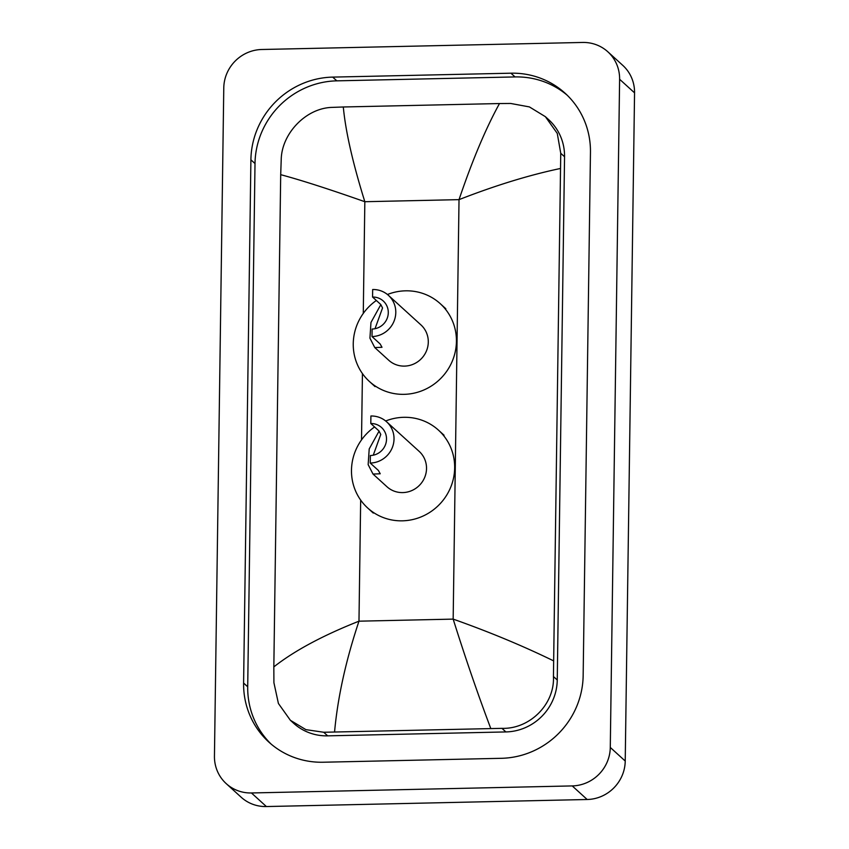 <?xml version="1.0" encoding="UTF-8"?>
<svg xmlns="http://www.w3.org/2000/svg" width="849" height="849" viewBox="0 0 849 849"><rect width="100%" height="100%" fill="white"/><g stroke="black" fill="none" stroke-linecap="round" stroke-linejoin="round"><path stroke-width="1.27" d="M607.831 51.778L622.773 65.362A38.258 36.9 132.3 0 1 634.553 92.849L625.225 761.033A38.258 36.9 132.3 0 1 587.179 799.503L266.384 806.55A38.258 36.9 132.3 0 1 241.169 797.222L226.227 783.638A38.258 36.9 132.3 0 1 214.447 756.151L223.775 87.967A38.258 36.9 132.3 0 1 261.821 49.497L582.616 42.45A38.258 36.9 132.3 0 1 607.831 51.778A38.258 36.9 132.3 0 1 619.611 79.265L610.282 747.449A38.258 36.9 132.3 0 1 572.237 785.919L251.442 792.966A38.258 36.9 132.3 0 1 226.227 783.638M510.928 73.194L332.702 77.11A82.257 79.35 -47.7 0 0 250.901 159.814L243.599 683.063A82.257 79.35 -47.7 0 0 268.931 742.164A82.257 79.35 -47.7 0 0 323.14 762.232L501.356 758.306A82.257 79.35 -47.7 0 0 583.157 675.602L590.458 152.353A82.257 79.35 -47.7 0 0 565.126 93.252A82.257 79.35 -47.7 0 0 510.928 73.194L515.035 76.93L336.809 80.846A82.257 79.35 -47.7 0 0 255.008 163.549L247.706 686.799A82.257 79.35 -47.7 0 0 271.022 743.989M567.143 95.162A82.257 79.35 -47.7 0 0 515.035 76.93M290.379 720.292L293.627 723.252A51.651 49.826 -47.7 0 0 327.661 735.85L505.887 731.934A51.651 49.826 -47.7 0 0 557.252 679.996L564.553 156.747A51.651 49.826 -47.7 0 0 548.645 119.645L545.387 116.684L557.273 133.42L560.743 153.287L553.442 676.536C554.832 704.341 529.67 729.238 501.95 728.346L323.724 732.263L305.905 729.641L290.379 720.292L278.408 703.471L273.909 682.681L273.834 666.889C294.423 650.737 322.8 635.498 358.978 621.181C345.872 660.363 337.732 697.262 334.57 731.87M560.234 168.527C529.086 175.096 495.349 185.464 459.022 199.642C472.246 160.567 485.734 128.539 499.488 103.546L510.673 103.461L529.394 106.91L545.387 116.684M499.488 103.546L343.304 106.985C345.607 131.478 352.781 163.061 364.837 201.712C329.03 189.115 300.992 180.105 280.701 174.671L273.834 666.889M280.701 174.671L281.221 159.432C281.751 133.378 306.213 107.834 332.447 107.377L343.304 106.985M490.754 728.431C477.891 694.333 465.358 657.89 453.164 619.112C489.12 631.847 522.528 645.728 553.357 660.745M372.011 336.565A23.91 23.061 132.3 0 0 394.074 321.092A23.91 23.061 132.3 0 0 388.428 295.346A23.91 23.061 132.3 0 0 372.669 289.52L372.562 297.044A16.258 15.685 132.3 0 1 383.281 301.013A16.258 15.685 132.3 0 1 387.123 318.513A16.258 15.685 132.3 0 1 372.117 329.041L372.011 336.565L380.15 343.972L381.997 347.294L374.78 347.581L369.931 338.157L370.971 322.45L380.861 304.589M372.562 297.044L380.702 304.441L382.549 307.943L375.025 328.712M374.94 347.719L388.757 360.273A23.91 23.061 -47.7 0 0 404.506 366.11A23.91 23.061 -47.7 0 0 426.58 350.626A23.91 23.061 -47.7 0 0 420.924 324.891L388.428 295.346M387.441 294.497A52.606 50.738 132.3 0 1 405.557 290.825A52.606 50.738 132.3 0 1 440.228 303.655A52.606 50.738 132.3 0 1 452.655 360.284A52.606 50.738 132.3 0 1 404.113 394.339A52.606 50.738 132.3 0 1 369.453 381.509A52.606 50.738 132.3 0 1 376.34 300.482M370.249 463.055A23.91 23.061 132.3 0 0 392.312 447.572A23.91 23.061 132.3 0 0 386.656 421.836A23.91 23.061 132.3 0 0 370.907 415.999L370.801 423.524A16.258 15.685 132.3 0 1 381.509 427.493A16.258 15.685 132.3 0 1 385.361 444.993A16.258 15.685 132.3 0 1 370.355 455.52L370.249 463.055L378.389 470.452L380.225 473.774L373.019 474.06L368.158 464.636L369.209 448.93L379.1 431.069M370.801 423.524L378.941 430.921L380.776 434.433L373.263 455.191M373.178 474.198L386.985 486.764A23.91 23.061 -47.7 0 0 402.744 492.59A23.91 23.061 -47.7 0 0 424.808 477.117A23.91 23.061 -47.7 0 0 419.162 451.371L386.656 421.836M385.669 420.987A52.606 50.738 132.3 0 1 403.795 417.305A52.606 50.738 132.3 0 1 438.455 430.135A52.606 50.738 132.3 0 1 450.893 486.774A52.606 50.738 132.3 0 1 402.352 520.83A52.606 50.738 132.3 0 1 367.691 507.999A52.606 50.738 132.3 0 1 374.579 426.962M360.666 500.072L358.978 621.181L453.164 619.112L459.022 199.642L364.837 201.712L363.276 313.419M361.515 439.909L362.438 373.592M251.442 792.966L266.384 806.55M572.237 785.919L587.179 799.503M610.282 747.449L625.225 761.033M619.611 79.265L634.553 92.849M247.706 686.799L243.599 683.063M255.008 163.549L250.901 159.814M336.809 80.846L332.702 77.11M564.553 156.747L560.743 153.287M557.252 679.996L553.442 676.536M505.887 731.934L501.95 728.346M327.661 735.85L323.724 732.263M369.453 381.509L375.056 386.603M440.228 303.655L445.831 308.749M367.691 507.999L373.284 513.083M438.455 430.135L444.059 435.229"/></g></svg>
